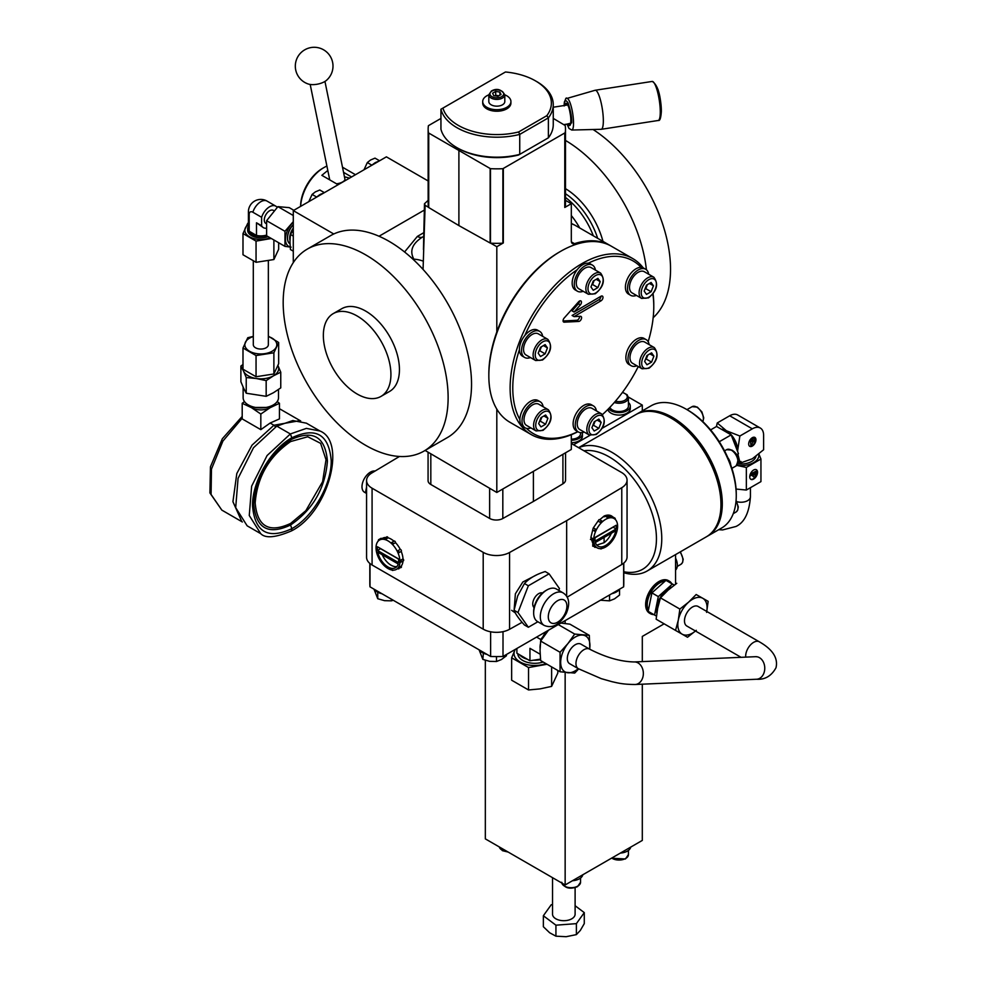 <?xml version="1.0" encoding="UTF-8"?>
<svg xmlns="http://www.w3.org/2000/svg" width="986" height="986" viewBox="0 0 986 986"><rect width="100%" height="100%" fill="white"/><g stroke="black" fill="none" stroke-linecap="round" stroke-linejoin="round"><path stroke-width="1.48" d="M308.556 84.093A11.29 4.61 -11.6 0 0 324.591 81.653A11.29 4.61 -11.6 0 0 326.317 80.47A18.808 18.808 0 0 0 304.723 49.842A18.808 18.808 0 0 0 308.556 84.093M324.949 81.444L344.915 179.033A7.531 3.069 168.4 0 1 343.954 181.017A7.531 3.069 168.4 0 1 336.534 183.803M344.447 176.765L349.537 178.133M623.645 563.203L623.645 586.83A126.984 73.309 0 0 0 623.793 583.256L623.793 563.068M623.645 586.83L503.008 656.479A126.984 73.309 0 0 1 490.621 656.479L369.984 586.83A126.984 73.309 0 0 1 369.824 583.256L369.824 563.437M381.927 593.732A15.049 8.689 180 0 1 377.096 591.859A15.049 8.689 180 0 1 373.842 589.061M619.787 589.061A15.049 8.689 180 0 1 611.69 593.732M619.528 589.394L619.528 595.076L614.537 598.847L609.545 600.844L600.462 600.215M609.545 594.977L609.545 600.844M487.022 654.408A15.049 8.689 180 0 1 478.937 649.737M479.184 650.057L482.844 659.4L483.386 653.163M506.459 654.482L506.459 655.752L501.467 659.523L496.476 661.507L489.66 661.347L482.844 659.4M496.476 656.565L496.476 661.507M377.638 592.155L378.304 592.487M377.749 592.401L377.749 598.724L374.088 589.394M391.38 599.192L391.38 600.844L384.565 600.671L377.749 598.724M393.278 600.277L391.38 600.844M515.296 612.885L511.648 610.322M543.15 662.013A16.935 9.774 180 0 1 522.753 660.447A16.935 9.774 180 0 1 517.798 653.743M540.55 659.634A16.935 9.774 180 0 1 533.488 660.213L529.95 660.756L527.35 659.264A16.935 9.774 180 0 1 522.753 657.366A16.935 9.774 180 0 1 519.486 654.716L516.886 653.213L516.886 648.468M545.899 663.59A20.694 11.943 180 0 1 540.082 665.069A20.694 11.943 180 0 1 520.09 661.976A20.694 11.943 180 0 1 514.741 650.44A20.694 11.943 180 0 1 515.333 649.367M557.805 670.468L557.805 673.068L551.618 686.392L551.618 666.893M551.618 686.392L540.082 688.881L528.545 689.966L511.648 680.217L511.648 657.798L528.545 667.559L528.545 689.966M515.21 649.441L511.648 657.798M528.545 667.559L547.057 664.256M527.35 659.264L519.486 654.716M540.501 659.129L533.488 660.213M540.71 640.962L540.71 639.47L536.594 637.092M529.95 660.756L529.95 648.332L540.143 654.211M560.886 623.066L569.92 624.163L589.32 635.366L574.69 634.06L558.273 624.569M589.616 649.145A20.694 11.943 120 0 0 589.936 645.473A20.694 11.943 120 0 0 582.615 635.058A20.694 11.943 120 0 0 567.985 643.501A20.694 11.943 120 0 0 560.664 662.358A20.694 11.943 120 0 0 567.985 672.772A20.694 11.943 120 0 0 578.326 668.693M574.69 634.06L567.985 643.501L560.06 652.264L560.06 671.774L574.69 673.081L578.683 668.902M589.591 649.133L580.939 644.141A11.29 6.52 120 0 0 575.294 644.696A11.29 6.52 120 0 0 567.924 654.642A11.29 6.52 120 0 0 569.649 663.689L578.301 668.681A11.29 6.52 -60 0 1 576.699 659.227A11.29 6.52 -60 0 1 583.946 649.688A11.29 6.52 -60 0 1 589.591 649.133C605.675 657.391 620.539 661.655 634.208 661.951L755.621 656.688A11.29 8.652 -92.5 0 1 759.454 657.662A11.29 8.652 -92.5 0 1 764.088 672.575A11.29 8.652 -92.5 0 1 756.595 679.243C764.963 679.81 771.434 675.977 776.007 667.732C778.262 658.081 772.691 649.429 759.294 641.787A11.29 6.52 120 0 0 753.649 642.342A11.29 6.52 120 0 0 746.402 651.869A11.29 6.52 120 0 0 745.712 657.12M759.294 641.787L698.1 606.452A11.29 6.52 120 0 0 692.455 607.019A11.29 6.52 120 0 0 685.085 616.965A11.29 6.52 120 0 0 686.811 626.011L741.053 657.317M706.765 611.456A20.694 11.943 120 0 0 702.772 598.292A20.694 11.943 120 0 0 688.622 602.138A20.694 11.943 120 0 0 678.306 620.083A20.694 11.943 120 0 0 682.139 634.171A20.694 11.943 120 0 0 695.487 631.015M706.605 612.38L708.158 601.349L696.165 594.521L688.622 602.138L679.859 609.052L678.306 620.083L675.546 630.411L687.525 637.239L696.289 630.325M696.165 594.521L708.158 601.349M679.859 609.052L660.46 597.849L657.687 608.177L656.134 619.208L675.546 630.411M660.46 597.849L668.003 590.232L676.766 583.318M589.825 649.269L589.32 635.366M560.06 652.264L540.648 641.06L540.045 650.464L540.648 660.571L560.06 671.774M540.648 641.06L548.499 630.214M546.54 631.348A16.935 9.774 120 0 0 542.953 636.673A16.935 9.774 120 0 0 541.696 639.446M540.303 644.388A16.935 9.774 120 0 0 540.082 648.357M540.71 639.47L542.953 636.673M503.008 631.669L503.008 656.479M490.621 631.792L490.621 656.479M369.984 563.561L369.984 586.83M509.565 629.29A18.808 10.858 180 0 1 483.202 629.154L483.202 552.357A18.808 10.858 0 0 0 509.565 552.493L509.565 629.29L522.087 622.314M399.466 456.469L371.845 472.972A18.808 10.858 0 0 0 366.57 480.527A18.808 10.858 0 0 0 372.079 488.206L372.079 565.003L483.202 629.154M372.079 565.003A18.808 10.858 180 0 1 366.57 557.324L366.57 480.527M627.059 480.157L627.059 556.967A18.808 10.858 180 0 1 621.772 564.51L621.772 487.7A18.808 10.858 0 0 0 627.059 480.157A18.808 10.858 0 0 0 621.55 472.479L571.313 443.478M567.098 597.196L621.772 564.51M623.793 571.732A66.789 38.553 -120 0 0 655.863 529.852A66.789 38.553 -120 0 0 609.225 456.912A66.789 38.553 -120 0 0 583.971 450.787M578.696 447.743A70.548 40.734 60 0 1 611.875 452.303A70.548 40.734 60 0 1 657.97 514.47A70.548 40.734 60 0 1 647.149 571.005A70.548 40.734 60 0 1 623.793 572.73M647.149 571.005L706.346 536.828A70.548 40.734 -120 0 0 720.963 504.536A70.548 40.734 -120 0 0 671.084 418.126A70.548 40.734 -120 0 0 671.072 418.126A70.548 40.734 -120 0 0 635.797 414.638L578.585 447.681M671.737 418.52L671.084 418.126L671.737 418.52A69.612 40.192 60 0 1 720.963 503.772A69.612 40.192 60 0 1 720.963 504.154M636.475 414.268A70.548 40.734 60 0 1 637.129 413.873A70.548 40.734 60 0 1 691.494 432.768A70.548 40.734 60 0 1 722.294 503.772A70.548 40.734 60 0 1 707.677 536.064A70.548 40.734 60 0 1 707.011 536.433M707.677 536.064L721.653 528.003A70.548 40.734 -120 0 0 736.259 495.699A70.548 40.734 -120 0 0 686.379 409.301A70.548 40.734 -120 0 0 651.105 405.801L637.129 413.873M686.379 409.301L687.71 410.065A68.663 39.65 60 0 1 736.259 494.171L736.259 495.699M727.828 457.726A9.404 5.435 60 0 1 730.749 465.035M737.035 456.025L738.452 453.683L731.156 434.875L719.262 441.74M731.156 434.875L716.563 426.457L710.598 429.896M738.452 453.683L736.419 454.854M725.721 431.165A15.049 8.689 60 0 1 726.374 431.523A15.049 8.689 60 0 1 728.272 432.817M722.455 429.292A15.986 9.231 60 0 1 726.374 430.746A15.986 9.231 60 0 1 737.688 450.331A15.986 9.231 60 0 1 737.676 450.922M732.13 436.786A15.049 8.689 60 0 1 736.961 448.593M760.317 428.035L737.701 414.983A15.986 9.231 120 0 0 729.702 415.772L717.253 422.957L726.374 430.746L739.87 436.022L752.318 428.836A15.986 9.231 -60 0 1 760.317 428.035A15.986 9.231 -60 0 1 763.62 435.356L763.62 449.739L752.318 458.786L741.004 462.791L741.004 461.473L739.87 462.126L737.972 454.509M737.688 450.331L739.87 436.022M755.942 439.793A5.14 2.97 120 0 0 754.882 437.439A5.14 2.97 120 0 0 750.925 438.819A5.14 2.97 120 0 0 748.682 443.983A5.14 2.97 120 0 0 749.742 446.338A5.14 2.97 120 0 0 753.711 444.957A5.14 2.97 120 0 0 755.942 439.793M749.557 446.202A5.14 2.97 120 0 0 753.44 444.587A5.14 2.97 120 0 0 755.547 439.559A5.14 2.97 120 0 0 754.672 437.34M741.004 462.791L738.243 462.175M738.28 461.658L739.87 462.126M755.954 456.382A15.049 8.689 180 0 1 737.824 463.814M736.813 465.355A17.871 10.316 0 0 0 753.649 462.619A17.871 10.316 0 0 0 758.764 454.139M736.382 465.293L746.353 467.438L760.945 459.02L758.887 454.028M736.061 489.056L746.353 490.042L760.945 481.612L760.945 459.02M746.353 490.042L746.353 467.438M753.649 479.048A5.534 3.192 120 0 0 757.26 474.167A5.534 3.192 120 0 0 756.41 469.743A5.534 3.192 120 0 0 753.649 470.014A5.534 3.192 120 0 0 750.038 474.882A5.534 3.192 120 0 0 750.876 479.319A5.534 3.192 120 0 0 753.649 479.048M750.691 479.196A5.534 3.192 120 0 0 753.242 478.814A5.534 3.192 120 0 0 756.804 474.118A5.534 3.192 120 0 0 756.2 469.632M753.39 476.657A2.366 1.368 -60 0 1 753.181 476.571A2.366 1.368 -60 0 1 752.688 475.486L752.688 474.648M750.851 475.708L750.457 474.192L753.809 472.257L754.204 475.067L755.325 474.426L755.325 471.838L756.435 471.197L756.435 473.773A2.366 1.368 -60 0 1 754.758 476.682A2.366 1.368 -60 0 1 753.575 476.793A2.366 1.368 -60 0 1 753.082 475.708L753.082 474.426L750.851 475.708L750.851 474.426L754.204 472.491M754.204 474.611L754.919 471.604L756.435 471.197M716.428 426.531L717.253 422.957M750.531 441.851L750.938 445.684L750.531 441.851L752.614 439.916M753.896 438.302A2.206 1.269 120 0 0 753.711 438.154A2.206 1.269 120 0 0 752.614 438.265L750.531 439.46L750.938 440.89L750.938 439.694L753.008 438.487A2.206 1.269 -60 0 1 754.105 438.388A2.206 1.269 -60 0 1 754.561 439.386A2.206 1.269 -60 0 1 753.008 442.085L750.938 445.684M750.938 442.085L752.614 440.656M753.008 440.89L753.008 439.694L750.938 440.89M502.823 489.007L502.823 518.5L533.401 501.467L562.92 483.806L562.92 454.312M502.823 518.5A9.404 5.435 180 0 1 489.635 518.439L489.635 488.329M430.82 454.373L430.82 484.483L489.635 518.439M430.82 484.483A9.404 5.435 180 0 1 428.072 480.638L428.072 452.784M565.557 452.784L565.557 480.034A9.404 5.435 180 0 1 562.92 483.806M483.202 552.357L372.079 488.206M621.772 487.7L566.654 520.657L509.565 552.493M571.313 434.727L571.313 449.468L496.808 492.47L425.089 450.442M496.808 409.128L496.808 492.47M577.907 431.708A101.583 58.655 -60 0 1 531.158 434.53L509.873 422.242A101.583 58.655 -60 0 1 488.834 375.74A101.583 58.655 -60 0 1 560.11 251.64A101.583 58.655 -60 0 1 560.664 251.319A101.583 58.655 -60 0 1 611.456 246.278L632.741 258.566A101.583 58.655 -60 0 1 643.18 267.822M488.834 375.74L488.834 374.199A99.709 57.57 -60 0 1 496.808 331.962A99.709 57.57 -60 0 1 558.791 252.404A99.709 57.57 -60 0 1 559.333 252.083L560.664 251.319M531.158 434.53A101.583 58.655 -60 0 1 515.481 353.481A101.583 58.655 -60 0 1 581.395 263.928A101.583 58.655 -60 0 1 632.741 258.566M577.808 431.646A99.709 57.57 -60 0 1 526.536 428.392M530.924 427.924A15.049 8.689 -60 0 1 525.131 427.838L522.999 426.618A15.049 8.689 -60 0 1 519.881 419.543A99.709 57.57 -60 0 1 519.412 349.71A15.049 8.689 -60 0 1 524.86 335.462A99.709 57.57 -60 0 1 577.217 269.708A15.049 8.689 -60 0 1 582.812 264.642A15.049 8.689 -60 0 1 588.26 263.237A15.049 8.689 -60 0 1 590.331 263.903L592.463 265.135A15.049 8.689 -60 0 1 595.433 270.102M571.399 241.903L574.456 243.678A101.583 58.655 -60 0 1 610.124 245.514A101.583 58.655 -60 0 1 610.79 245.908M574.456 243.678A5.645 3.254 -60 0 1 572.472 243.567A5.645 3.254 -60 0 1 571.313 240.991L571.313 203.695L564.781 207.467A9.404 5.435 0 0 0 565.212 207.196L565.212 132.703A9.404 5.435 0 0 1 564.781 132.962L503.328 168.446A9.404 5.435 0 0 1 502.885 168.692A68.663 39.65 180 0 1 490.461 168.668A9.404 5.435 0 0 1 490.153 168.507L428.725 133.048A9.404 5.435 0 0 1 428.442 132.863A68.663 39.65 180 0 1 428.146 129.203A68.663 39.65 180 0 1 428.417 125.69A9.404 5.435 0 0 1 428.836 125.432L440.939 118.443M502.885 168.692L502.885 243.185A68.663 39.65 180 0 1 490.708 243.185L496.808 246.71L503.328 242.938L503.328 168.446M496.808 246.71L496.808 331.962M565.483 200.331L571.313 203.695M553.257 118.382L564.904 125.345A9.404 5.435 0 0 1 565.188 125.53A68.663 39.65 180 0 1 565.483 129.203L565.483 203.695A68.663 39.65 180 0 1 565.212 207.196M423.068 269.437L425.139 205.322L424.485 203.757L428.146 200.331M425.139 205.322L428.417 207.22A68.663 39.65 180 0 1 428.146 203.695L428.146 129.203M571.313 223.403L574.937 225.202L571.313 223.588M565.483 197.434A54.563 31.503 60 0 1 593.313 235.802M423.746 236.344L422.476 237.071C412.234 243.628 409.363 250.999 413.873 259.17L414.034 260.218M379.018 236.246L424.337 210.08M404.58 251.985L417.361 236.406L423.832 232.659M423.216 261.13A58.322 33.672 60 0 0 413.873 259.17A11.29 8.911 -28.5 0 1 413.393 259.614M565.483 140.431A116.644 67.344 60 0 1 646.409 269.757M593.091 129.511A116.644 67.344 60 0 1 670.542 269.289A116.644 67.344 60 0 1 653.163 317.726M307.336 249.076L330.741 235.555A116.644 67.344 60 0 1 420.628 266.799A116.644 67.344 60 0 1 471.542 384.183A116.644 67.344 60 0 1 447.385 437.574L423.968 451.095A116.644 67.344 60 0 1 334.081 419.851A116.644 67.344 60 0 1 283.179 302.468A116.644 67.344 60 0 1 307.336 249.076A116.644 67.344 60 0 1 397.21 280.32A116.644 67.344 60 0 1 448.125 397.703A116.644 67.344 60 0 1 423.968 451.095M333.243 313.61L341.76 308.704A47.784 27.583 60 0 1 365.646 311.071A47.784 27.583 60 0 1 396.865 353.173A47.784 27.583 60 0 1 389.544 391.467L381.027 396.384A47.784 27.583 60 0 1 357.142 394.018A47.784 27.583 60 0 1 325.922 351.903A47.784 27.583 60 0 1 333.243 313.61A47.784 27.583 60 0 1 357.142 315.988A47.784 27.583 60 0 1 388.348 358.091A47.784 27.583 60 0 1 381.027 396.384M583.207 291.289A15.049 8.689 -60 0 1 577.414 291.203A15.049 8.689 -60 0 1 575.109 279.137A15.049 8.689 -60 0 1 584.932 265.875A15.049 8.689 -60 0 1 592.463 265.135M577.414 291.203L575.282 289.97A15.049 8.689 -60 0 1 577.217 269.708M600.622 273.097L591.045 267.576A12.226 7.062 120 0 0 584.932 268.18A12.226 7.062 120 0 0 576.946 278.952A12.226 7.062 120 0 0 578.819 288.75L588.395 294.284A12.226 7.062 -60 0 1 586.522 284.486A12.226 7.062 -60 0 1 594.509 273.714A12.226 7.062 -60 0 1 600.622 273.097C605.515 279.925 603.728 286.815 595.261 293.754L588.395 294.284M590.959 286.975L593.264 281.022L597.886 278.348L600.203 281.639L597.886 287.592L593.264 290.266L590.959 286.975M591.92 284.473A5.657 3.266 120 0 0 593.72 281.54A5.657 3.266 120 0 0 594.04 280.579M591.711 285.016L592.574 284.523L597.886 287.592M594.114 280.529L592.574 284.523M596.197 279.321L600.203 281.639M584.156 432.053A15.049 8.689 -60 0 1 578.351 431.967A15.049 8.689 -60 0 1 576.046 419.9A15.049 8.689 -60 0 1 585.881 406.639A15.049 8.689 -60 0 1 593.412 405.899A15.049 8.689 -60 0 1 596.382 410.879M578.351 431.967L576.231 430.734A15.049 8.689 -60 0 1 573.926 418.68A15.049 8.689 -60 0 1 583.749 405.419A15.049 8.689 -60 0 1 591.28 404.667L593.412 405.899M601.571 413.873L591.994 408.34A12.226 7.062 120 0 0 585.881 408.943A12.226 7.062 120 0 0 577.895 419.716A12.226 7.062 120 0 0 579.768 429.526L589.345 435.048A12.226 7.062 -60 0 1 587.471 425.249A12.226 7.062 -60 0 1 595.458 414.477A12.226 7.062 -60 0 1 601.571 413.873C606.464 420.689 604.677 427.579 596.21 434.518L589.345 435.048M591.896 427.739L594.213 421.786L598.835 419.112L601.152 422.402L598.835 428.368L594.213 431.03L591.896 427.739M592.869 425.237A5.657 3.266 120 0 0 594.669 422.316A5.657 3.266 120 0 0 594.989 421.342M592.66 425.779L593.51 425.286L598.835 428.368M595.063 421.293L593.51 425.286M597.146 420.098L601.152 422.402M530.456 357.548A15.049 8.689 -60 0 1 524.651 357.462A15.049 8.689 -60 0 1 522.346 345.396A15.049 8.689 -60 0 1 532.181 332.134A15.049 8.689 -60 0 1 539.699 331.395A15.049 8.689 -60 0 1 542.682 336.362M524.86 335.462A15.049 8.689 -60 0 1 530.049 330.902A15.049 8.689 -60 0 1 537.58 330.162L539.699 331.395M524.651 357.462L522.531 356.229A15.049 8.689 -60 0 1 519.412 349.71M547.871 339.369L538.294 333.835A12.226 7.062 120 0 0 532.181 334.439A12.226 7.062 120 0 0 524.195 345.211A12.226 7.062 120 0 0 526.068 355.009L535.644 360.543A12.226 7.062 -60 0 1 533.771 350.745A12.226 7.062 -60 0 1 541.758 339.973A12.226 7.062 -60 0 1 547.871 339.369C552.764 346.185 550.977 353.074 542.51 360.013L535.644 360.543M538.196 353.235L540.513 347.282L545.135 344.607L547.44 347.898L545.135 353.851L540.513 356.525L538.196 353.235M539.169 350.733A5.657 3.266 120 0 0 540.969 347.799A5.657 3.266 120 0 0 541.277 346.838M538.96 351.275L539.81 350.782L545.135 353.851M541.363 346.789L539.81 350.782M543.446 345.581L547.44 347.898M525.131 427.838A15.049 8.689 -60 0 1 522.827 415.784A15.049 8.689 -60 0 1 532.65 402.522A15.049 8.689 -60 0 1 540.18 401.77A15.049 8.689 -60 0 1 543.15 406.75M519.881 419.543A15.049 8.689 -60 0 1 530.53 401.29A15.049 8.689 -60 0 1 538.048 400.538L540.18 401.77M548.339 409.745L538.763 404.211A12.226 7.062 120 0 0 532.65 404.827A12.226 7.062 120 0 0 524.663 415.599A12.226 7.062 120 0 0 526.536 425.397L536.113 430.931A12.226 7.062 -60 0 1 534.239 421.133A12.226 7.062 -60 0 1 542.226 410.349A12.226 7.062 -60 0 1 548.339 409.745C553.232 416.573 551.445 423.45 542.978 430.389L536.113 430.931M538.676 423.623L540.981 417.657L545.603 414.995L547.92 418.286L545.603 424.239L540.981 426.913L538.676 423.623M539.638 421.121A5.657 3.266 120 0 0 541.437 418.187A5.657 3.266 120 0 0 541.758 417.214M539.428 421.663L540.291 421.17L545.603 424.239M541.832 417.164L540.291 421.17M543.915 415.969L547.92 418.286M653.052 293.705A101.583 58.655 -60 0 1 653.78 305.081L653.78 306.609A99.709 57.57 -60 0 1 648.172 341.698M588.26 263.237A99.709 57.57 -60 0 1 641.073 267.329A15.049 8.689 -60 0 1 643.562 268.019L645.694 269.252A15.049 8.689 -60 0 1 648.665 274.231M652.855 293.964A99.709 57.57 -60 0 1 653.78 306.609M638.25 366.57A99.709 57.57 -60 0 1 602.495 414.551M636.907 365.794A15.049 8.689 -60 0 1 631.114 365.707A15.049 8.689 -60 0 1 628.809 353.641A15.049 8.689 -60 0 1 638.632 340.38A15.049 8.689 -60 0 1 646.163 339.64A15.049 8.689 -60 0 1 649.133 344.619M631.114 365.707L628.982 364.475A15.049 8.689 -60 0 1 626.677 352.421A15.049 8.689 -60 0 1 636.512 339.159A15.049 8.689 -60 0 1 644.031 338.408L646.163 339.64M654.334 347.614L644.745 342.08A12.226 7.062 120 0 0 638.632 342.684A12.226 7.062 120 0 0 630.646 353.456A12.226 7.062 120 0 0 632.519 363.255L642.096 368.789A12.226 7.062 -60 0 1 640.222 358.99A12.226 7.062 -60 0 1 648.221 348.218A12.226 7.062 -60 0 1 654.334 347.614C659.215 354.43 657.428 361.32 648.973 368.259L642.096 368.789M644.659 361.48L646.964 355.527L651.586 352.852L653.903 356.143L651.586 362.108L646.964 364.771L644.659 361.48M645.62 358.978A5.657 3.266 120 0 0 647.42 356.057A5.657 3.266 120 0 0 647.74 355.083M645.411 359.52L646.274 359.027L651.586 362.108M647.827 355.034L646.274 359.027M649.897 353.838L653.903 356.143M636.438 295.406A15.049 8.689 -60 0 1 630.633 295.319A15.049 8.689 -60 0 1 628.328 283.265A15.049 8.689 -60 0 1 638.164 270.004A15.049 8.689 -60 0 1 645.694 269.252M630.633 295.319L628.513 294.087A15.049 8.689 -60 0 1 626.209 282.033A15.049 8.689 -60 0 1 636.032 268.771A15.049 8.689 -60 0 1 641.073 267.329M653.854 277.226L644.277 271.692A12.226 7.062 120 0 0 638.164 272.309A12.226 7.062 120 0 0 630.177 283.081A12.226 7.062 120 0 0 632.051 292.879L641.627 298.413A12.226 7.062 -60 0 1 639.754 288.602A12.226 7.062 -60 0 1 647.74 277.83A12.226 7.062 -60 0 1 653.854 277.226C658.747 284.054 656.959 290.932 648.492 297.871L641.627 298.413M644.178 291.104L646.496 285.139L651.117 282.477L653.435 285.767L651.117 291.72L646.496 294.395L644.178 291.104M645.152 288.602A5.657 3.266 120 0 0 646.952 285.669A5.657 3.266 120 0 0 647.272 284.695M644.943 289.144L645.793 288.651L651.117 291.72M647.346 284.646L645.793 288.651M649.429 283.45L653.435 285.767M600.992 300.829A2.822 1.627 120 0 0 602.828 298.351A2.822 1.627 120 0 0 602.397 296.096A2.822 1.627 120 0 0 600.967 296.244L574.049 312.02L580.335 304.933A2.822 1.627 120 0 0 580.89 300.915A2.822 1.627 120 0 0 579.46 301.063A2.822 1.627 120 0 0 578.622 301.765L564.202 318.01A2.822 1.627 120 0 0 563.659 322.04A2.822 1.627 120 0 0 564.238 322.163L578.757 321.448A2.822 1.627 120 0 0 581.222 319.242A2.822 1.627 120 0 0 581 316.432A2.822 1.627 120 0 0 580.409 316.296L574.086 316.617L600.992 300.829L598.995 299.682A2.822 1.627 120 0 0 600.979 296.231M574.049 312.02L572.053 310.873L578.338 303.787A2.822 1.627 120 0 0 579.485 301.05M563.08 320.98L576.761 320.29A2.822 1.627 120 0 0 578.757 318.922A2.822 1.627 120 0 0 579.571 316.346M574.086 316.617L572.09 315.458L598.995 299.682M565.483 129.203A68.663 39.65 180 0 1 565.212 132.703M536.717 81.579L535.386 80.815A54.563 31.503 0 0 0 505.448 71.99L442.948 108.078A54.563 31.503 0 0 0 518.648 131.951L546.811 115.695A54.563 31.503 0 0 0 535.386 80.815L536.717 81.579A56.436 32.587 180 0 1 553.257 104.627A56.436 32.587 180 0 1 548.389 117.852L548.389 137.818L518.648 154.987A54.563 31.503 180 0 1 458.231 148.393L456.9 147.629A56.436 32.587 0 0 0 519.733 154.371L519.733 134.392A56.436 32.587 180 0 1 456.9 127.662A56.436 32.587 180 0 1 440.939 109.224L440.939 129.203A56.436 32.587 0 0 0 456.9 147.629L458.231 148.393M442.948 108.078L440.939 109.224M518.648 131.951L519.733 134.392L548.389 117.852L546.811 115.695M488.822 94.841A14.112 8.147 0 0 0 482.783 100.683A14.112 8.147 0 0 0 482.709 101.546L482.709 103.086A14.112 8.147 0 0 0 496.069 111.221A14.112 8.147 0 0 0 510.847 103.949A14.112 8.147 0 0 0 510.921 103.086L510.921 101.546A14.112 8.147 0 0 0 504.807 94.841M482.709 101.546A14.112 8.147 0 0 0 496.069 109.68A14.112 8.147 0 0 0 510.847 102.408A14.112 8.147 0 0 0 510.921 101.546M488.822 94.792L488.822 101.546A7.999 4.622 0 0 0 493.752 105.81A7.999 4.622 0 0 0 502.466 104.812A7.999 4.622 0 0 0 504.807 101.546L504.807 94.792A7.999 4.622 180 0 1 502.466 98.058A7.999 4.622 180 0 1 493.752 99.056A7.999 4.622 180 0 1 488.822 94.792L491.398 91.008C496.808 88.001 501.282 89.258 504.807 94.792M499.902 92.08L501.036 94.52L497.942 96.308L493.727 95.654L492.593 93.214L495.687 91.439L499.902 92.08L499.902 95.174M498.867 95.765L495.687 95.272L495.687 91.439M498.756 95.839A3.784 2.182 0 0 0 497.794 95.605A3.784 2.182 0 0 0 494.886 95.827M495.687 95.272L494.75 95.815M548.389 137.818A56.436 32.587 0 0 0 553.257 124.593L553.257 104.627M566.556 103.357L566.408 103.308A11.29 2.391 81.2 0 1 566.482 103.333A11.29 2.391 81.2 0 1 567.468 104.343L568.614 106.932A11.29 2.391 81.2 0 1 569.637 110.629L570.426 114.968A11.29 2.391 81.2 0 1 570.82 119.17L570.783 122.695A11.29 2.391 81.2 0 1 570.315 124.939L569.477 125.604A11.29 2.391 81.2 0 1 568.417 124.581L570.031 123.657M568.417 124.581L568.059 123.965M566.851 103.555L565.533 103.764L566.408 103.308M565.2 105.366A11.29 2.391 81.2 0 1 565.57 103.974L567.689 104.676M566.864 98.452A15.986 3.377 81.2 0 1 566.95 98.427A15.986 3.377 81.2 0 1 571.325 106.858A15.986 3.377 81.2 0 1 573.532 123.583A15.986 3.377 81.2 0 1 571.843 130.041A15.986 3.377 81.2 0 1 571.744 130.041M566.901 98.44L595.1 90.281A19.757 4.178 81.2 0 1 595.211 90.256A19.757 4.178 81.2 0 1 600.622 100.658A19.757 4.178 81.2 0 1 603.333 121.327A19.757 4.178 81.2 0 1 601.25 129.302A19.757 4.178 81.2 0 1 601.127 129.302L571.794 130.041L569.021 128.451L567.024 124.125M601.25 129.302L658.18 120.489A19.757 4.178 -98.8 0 0 658.377 120.44A19.757 4.178 -98.8 0 0 660.275 112.515A19.757 4.178 -98.8 0 0 657.662 92.253A19.757 4.178 -98.8 0 0 652.338 81.431A19.757 4.178 -98.8 0 0 652.14 81.444L595.211 90.256M661.335 111.418A18.253 3.858 -98.8 0 0 661.347 111.024A18.253 3.858 -98.8 0 0 658.007 89.504L661.347 111.024M570.327 124.988L569.477 125.604M428.442 132.863L428.442 207.368A9.404 5.435 0 0 0 428.725 207.541L458.897 225.584L458.897 151.092M458.897 225.584L490.153 243.012A9.404 5.435 0 0 0 490.461 243.172L490.461 168.668M533.401 471.357L533.401 501.467M566.654 596.394L566.654 520.657M537.062 574.653L522.839 581.999L515.37 593.806L514.137 609.903M528.348 627.256L524.453 625.013C518.895 618.888 515.444 613.97 514.088 610.26L517.662 595.975L524.453 583.539C529.235 578.338 536.15 574.345 545.184 571.56L549.079 573.815L528.348 585.783L517.983 612.503L528.348 627.256L537.863 621.772M524.453 583.539L528.348 585.783M514.088 610.26L517.983 612.503M558.754 590.38L559.456 588.568L549.079 573.815M542.497 592.993A8.467 4.893 120 0 0 540.858 592.845A8.467 4.893 120 0 0 533.537 600.067A8.467 4.893 120 0 0 533.13 606.23A8.467 4.893 120 0 0 534.079 607.586M532.896 605.515A7.531 4.351 120 0 0 533.796 606.39L534.289 606.673M541.807 593.634L541.326 593.35A7.531 4.351 120 0 0 540.118 593.005M533.66 612.984L533.66 611.443A16.935 9.774 -60 0 1 535.891 602.113A16.935 9.774 -60 0 1 545.628 590.7L546.959 589.936A18.808 10.858 120 0 0 536.137 602.619A18.808 10.858 120 0 0 533.66 612.984A18.808 10.858 120 0 0 537.555 621.587L544.21 625.432A18.808 10.858 -60 0 1 542.793 606.452A18.808 10.858 -60 0 1 563.018 592.845L556.375 589.012A18.808 10.858 120 0 0 546.959 589.936M366.57 493.394L365.67 491.546L366.57 492.063M365.67 491.546L366.57 487.084M375.074 471.049A11.943 6.902 120 0 0 366.213 475.868A11.943 6.902 120 0 0 364.463 492.224L366.57 493.444M403.003 560.726A1.134 0.653 -120 0 0 403.003 558.902A16.935 9.774 60 0 0 401.191 551.396A1.134 0.653 -120 0 0 400.254 549.387L397.863 550.767A1.134 0.653 60 0 1 398.8 552.776L397.678 552.16L397.863 550.767M398.8 552.776L398.763 552.801A1.134 0.653 60 0 1 398.788 552.789L401.203 551.396L398.812 552.764M400.599 560.282A1.134 0.653 60 0 1 400.599 562.119L399.971 561.601L400.599 560.282L403.003 558.902M400.599 562.119L399.971 561.601A16.935 9.774 60 0 1 397.678 568.404L401.191 566.137A16.935 9.774 60 0 0 402.991 561.009M397.863 568.466L397.678 568.404A16.935 9.774 60 0 1 396.458 569.353A16.935 9.774 60 0 1 391.688 569.97A16.935 9.774 60 0 1 384.293 565.705A16.935 9.774 60 0 1 378.304 557.226A16.935 9.774 60 0 1 376.023 547.772A16.935 9.774 60 0 1 378.304 540.969A16.935 9.774 60 0 1 379.524 540.02A16.935 9.774 60 0 1 384.293 539.404A16.935 9.774 60 0 1 387.991 540.858A16.935 9.774 60 0 1 391.688 543.68A16.935 9.774 60 0 1 397.678 552.16A16.935 9.774 60 0 1 399.971 561.601M400.636 567.406A1.134 0.653 -120 0 0 401.191 566.137M398.221 563.98A15.049 8.689 60 0 1 395.522 567.726A15.049 8.689 60 0 1 377.761 552.16L398.221 563.98M377.478 550.459L398.517 562.612A15.049 8.689 60 0 0 398.517 558.914L377.478 546.774A15.049 8.689 60 0 0 377.478 550.459L380.534 548.684L398.529 559.074M385.723 539.206L384.22 538.898A1.134 0.653 60 0 1 385.723 539.206L388.114 537.826A16.935 9.774 60 0 1 391.06 539.095A16.935 9.774 60 0 1 393.944 541.166L391.972 542.386M396.89 566.568A15.049 8.689 60 0 1 382.26 554.761M388.114 537.826A1.134 0.653 -120 0 0 386.832 536.828L383.936 539.206M381.816 538.701A1.134 0.653 -120 0 0 380.83 538.442M379.524 540.02L382.593 538.257A16.935 9.774 60 0 1 385.736 537.469M391.688 543.68L391.602 542.596A1.134 0.653 60 0 1 393.106 544.038L391.688 543.68M391.652 543.631L391.602 542.596M393.993 541.215A1.134 0.653 -120 0 1 395.497 542.645L393.106 544.038M395.497 542.645A16.935 9.774 60 0 1 400.254 549.387M598.995 519.659L599.71 519.758L598.995 519.659L593.19 528.102L590.86 537.53L593.56 545.677M601.657 520.879L599.71 519.758L604.098 516.048L611.443 515.9M594.829 531.269L592.635 530L594.817 531.269A1.134 0.653 -60 0 1 595.766 529.26L595.951 530.653L594.841 531.281A1.134 0.653 -60 0 1 594.829 531.269L594.854 531.294M609.286 544.235L609.336 544.198A16.935 9.774 -60 0 1 605.638 547.008A16.935 9.774 -60 0 1 601.928 548.462A16.935 9.774 -60 0 1 597.171 547.846A16.935 9.774 -60 0 1 595.951 546.897A16.935 9.774 -60 0 1 593.658 540.094A16.935 9.774 -60 0 1 595.951 530.653A16.935 9.774 -60 0 1 601.928 522.173L600.523 522.531L598.231 521.2M593.56 527.991L595.766 529.26M600.523 522.531A1.134 0.653 -60 0 1 602.027 521.101L601.928 522.173A16.935 9.774 -60 0 1 609.336 517.896A16.935 9.774 -60 0 1 614.093 518.525A16.935 9.774 -60 0 1 615.313 519.462A16.935 9.774 -60 0 1 617.606 526.265A16.935 9.774 -60 0 1 615.313 535.718A16.935 9.774 -60 0 1 609.336 544.198M602.027 521.101L601.978 522.136M616.151 528.952A15.049 8.689 -60 0 0 616.151 525.267L595.113 537.419A15.049 8.689 -60 0 0 595.113 541.104L616.151 528.952L613.095 527.177L595.076 537.777M615.868 530.653A15.049 8.689 -60 0 1 605.638 545.468A15.049 8.689 -60 0 1 598.108 546.219A15.049 8.689 -60 0 1 595.396 542.473L615.868 530.653M596.789 545.122L604.098 542.694L604.098 537.456M607.894 515.961A16.935 9.774 -60 0 1 611.037 516.75L614.093 518.525M607.906 517.699A1.134 0.653 -60 0 1 609.41 517.391L607.906 517.699L605.503 516.319A1.134 0.653 120 0 1 606.476 515.284A17.871 10.316 -60 0 1 611.505 515.937A17.871 10.316 -60 0 1 612.75 516.898M609.693 517.712L606.797 515.321A1.134 0.653 120 0 0 606.476 515.284A17.871 10.316 -60 0 0 604.098 516.048M612.787 516.935A1.134 0.653 120 0 0 611.813 517.206M592.648 544.753L595.766 546.959M590.86 537.53L593.017 538.787L593.658 540.094L593.017 540.611A1.134 0.653 -60 0 1 593.017 538.787M593.658 540.094L593.017 540.611M604.098 516.824A16.935 9.774 -60 0 1 605.503 516.319M611.369 533.253A15.049 8.689 -60 0 1 604.098 542.694M656.836 613.095A17.871 10.316 -60 0 1 656.959 606.119A17.871 10.316 -60 0 1 665.858 590.614A17.871 10.316 -60 0 1 671.885 586.966M656.454 616.102L654.568 615.03L658.303 596.592L672.378 584.045L674.276 585.129M674.325 585.092L665.981 580.347L651.894 592.894L648.172 611.332L654.568 615.03M648.295 609.977A17.871 10.316 -60 0 1 650.908 592.29A17.871 10.316 -60 0 1 664.909 581.124M668.422 581.74A17.871 10.316 -60 0 1 668.767 581.925A17.871 10.316 -60 0 1 668.804 581.937A17.871 10.316 -60 0 1 668.828 581.95L670.653 582.997M653.792 614.586A18.808 10.858 -60 0 1 650.452 613.711A18.808 10.858 -60 0 1 647.568 598.625A18.808 10.858 -60 0 1 659.868 582.048A18.808 10.858 -60 0 1 669.272 581.124A18.808 10.858 -60 0 1 671.725 583.626M669.272 581.124L668.335 580.581A18.808 10.858 120 0 0 658.931 581.518A18.808 10.858 120 0 0 646.643 598.095A18.808 10.858 120 0 0 649.527 613.169L650.452 613.711M665.981 580.347L672.378 584.045M651.894 592.894L658.303 596.592M675.558 584.18L675.558 554.6M642.305 661.594L642.305 636.426L664.145 623.818M675.558 558.125A11.758 6.791 60 0 1 675.558 570.044M628.353 397.05L642.305 405.098L642.305 410.879M642.305 405.098L602.138 428.294M589.924 435.344L573.569 444.785M571.313 442.714A11.29 6.52 -0 0 0 581.851 438.252A11.29 6.52 -0 0 0 582.418 436.206L582.418 433.741A11.29 6.52 -0 0 0 582.245 432.583M607.844 409.449A11.29 6.52 -0 0 0 618 415.044A11.29 6.52 -0 0 0 629.734 410.607A11.29 6.52 -0 0 0 630.313 408.549L630.313 406.096A11.29 6.52 -0 0 0 628.427 402.498M608.633 408.648A11.29 6.52 -0 0 0 619.491 412.604A11.29 6.52 -0 0 0 629.734 408.142A11.29 6.52 -0 0 0 630.313 406.096M571.313 440.261A11.29 6.52 -0 0 0 581.851 435.8A11.29 6.52 -0 0 0 582.418 433.741M571.313 439.177A9.404 5.435 -0 0 0 577.784 437.587A9.404 5.435 -0 0 0 580.544 433.741L580.544 432.644M609.878 407.366A9.404 5.435 -0 0 0 616.472 411.322A9.404 5.435 -0 0 0 625.679 409.942A9.404 5.435 -0 0 0 628.427 406.096L628.427 397.802A9.404 5.435 180 0 1 625.679 401.647A9.404 5.435 180 0 1 614.315 402.498M565.151 620.601L565.151 623.485M565.151 672.477L565.151 884.96L485.334 838.876L485.334 660.3M642.305 684.185L642.305 840.417L565.151 884.96M582.812 874.767A11.758 6.791 180 0 1 579.448 878.785A11.758 6.791 180 0 1 572.496 880.72M630.707 847.11A11.758 6.791 180 0 1 627.342 851.128A11.758 6.791 180 0 1 620.379 853.075M552.53 877.676L552.53 914.182A11.29 6.52 -0 0 0 561.613 920.579A11.29 6.52 -0 0 0 574.246 916.672A11.29 6.52 -0 0 0 575.109 914.182L575.109 887.647M575.109 905.727L584.279 912.617L576.391 923.635L555.931 925.188L543.36 915.747L551.248 904.729L552.53 904.63M543.36 915.747L543.36 926.729L549.646 932.756L555.931 936.182L566.161 936.7L576.391 934.617L580.335 930.414L584.279 923.611L584.279 912.617M555.931 925.188L555.931 936.182M576.391 923.635L576.391 934.617M293.286 262.621L293.286 210.61L386.401 156.848L428.146 180.956M333.761 233.978L293.286 210.61M326.908 166.079A32.92 19.005 120 0 0 323.876 167.608A32.92 19.005 120 0 0 300.644 206.37M338.124 184.727L321.843 175.323L327.796 170.455M351.558 176.962L343.547 172.34M300.594 206.382A31.047 17.921 -60 0 1 322.545 168.372L323.876 167.608M293.286 251.171L290.426 249.52L289.958 241.718L290.426 234.446L293.286 236.098M293.286 230.206L290.426 234.446M293.286 224.783A13.163 7.605 120 0 0 292.201 226.016A13.163 7.605 120 0 0 289.995 243.875M293.286 224.586A13.163 7.605 120 0 0 292.09 225.954A13.163 7.605 120 0 0 289.995 243.887M293.286 228.111A11.647 6.729 120 0 0 289.983 240.288M290.192 246.993A15.986 9.231 -60 0 1 285.435 239.105A15.986 9.231 -60 0 1 291.092 224.537A15.986 9.231 -60 0 1 293.286 222.146M293.286 221.653L284.966 231.291L266.614 220.704L277.916 206.629L289.231 207.639L293.828 210.301M293.286 215.503L277.916 206.629M284.966 231.291L284.966 246.377L266.614 235.777L266.614 220.704M284.966 246.377L291.092 247.153M266.306 223.699L265.838 223.428A7.531 4.351 -60 0 1 264.285 219.977A7.531 4.351 -60 0 1 267.563 212.409A7.531 4.351 -60 0 1 273.368 210.388L274.022 210.77M249.187 214.332L249.187 231.229A12.411 7.173 0 0 1 248.41 228.74L248.41 211.842A12.411 7.173 0 0 0 249.187 214.332A5.176 2.983 -120 0 1 252.847 212.224L261.623 217.29A12.411 7.173 -60 0 1 275.809 206.16A12.411 7.173 -60 0 1 277.165 207.393M261.623 217.29L261.623 225.745L256.496 222.787L263.398 227.667A12.411 7.173 -60 0 1 261.623 225.745M266.146 228.222A12.411 7.173 -60 0 1 263.398 227.667M266.54 235.099A12.411 7.173 0 0 1 256.496 235.457L256.496 222.787M256.496 235.457L249.187 231.229M248.41 226.201A13.163 7.605 0 0 0 247.659 228.74A13.163 7.605 0 0 0 251.516 234.113A13.163 7.605 0 0 0 266.59 235.568M247.659 228.74L247.659 230.268A13.163 7.605 0 0 0 251.516 235.654A13.163 7.605 0 0 0 268.069 236.615M248.41 224.451A15.986 9.231 0 0 0 245.378 227.877A15.986 9.231 0 0 0 249.52 236.8A15.986 9.231 0 0 0 264.963 239.191A15.986 9.231 0 0 0 270.102 237.786M247.769 223.28L242.987 233.571L256.052 241.114L271.323 238.489M278.656 242.729L278.656 249.248L273.886 259.54L256.052 262.301L242.987 254.758L242.987 233.571M256.052 262.301L256.052 241.114M273.886 259.54L273.886 239.968M268.352 260.859L268.352 344.706A7.531 4.351 180 0 1 266.146 347.775A7.531 4.351 180 0 1 257.95 348.724A7.531 4.351 180 0 1 253.303 344.706L253.303 261.068M268.352 336.559A15.986 9.231 180 0 1 272.136 338.186A15.986 9.231 180 0 1 276.277 347.097A15.986 9.231 180 0 1 264.963 353.629A15.986 9.231 180 0 1 249.52 351.238A15.986 9.231 180 0 1 245.378 342.315A15.986 9.231 180 0 1 253.303 336.559M253.303 336.399L247.769 337.717L242.987 348.009L256.052 355.552L273.886 352.791L278.656 342.487L268.352 336.189M278.656 342.487L278.656 363.686L273.886 373.977L256.052 376.738L242.987 369.195A17.871 10.316 180 0 1 242.987 367.852M242.987 348.009L242.987 369.195A17.871 10.316 180 0 0 243.567 371.192L240.892 366.04L242.987 364.537M256.052 355.552L256.052 376.738M273.886 352.791L273.886 373.977M256.2 378.488A17.871 10.316 180 0 1 243.567 371.192L246.229 377.552L256.2 378.488A17.871 10.316 180 0 0 273.467 375.814L266.171 380.633L256.2 378.488M278.089 365.843A17.871 10.316 180 0 1 273.467 375.814L280.764 372.203L278.089 365.843A17.871 10.316 180 0 0 277.929 365.523L278.089 365.843M246.229 377.552L246.229 393.229L243.567 388.09L240.892 381.73L240.892 366.04M246.229 393.229L266.171 396.323L273.467 392.711L280.764 387.892L280.764 372.203M266.171 396.323L266.171 380.633M278.508 389.495L278.508 397.703A17.686 10.205 180 0 1 273.332 404.926A17.686 10.205 180 0 1 254.055 407.132A17.686 10.205 180 0 1 243.135 397.703L243.135 387.165M266.109 407.452L255.547 407.452M273.11 405.049L270.139 407.686C263.928 410.632 257.716 410.632 251.516 407.686L248.534 405.049M260.822 414.046L270.139 407.686L279.445 403.299L279.445 418.902L270.139 423.043L260.822 429.649L260.822 414.046L251.516 407.686L242.199 403.299L244.479 401.598M242.199 403.299L242.199 418.902L260.822 429.649M279.445 403.299L277.177 401.598M260.735 533.673C265.481 538.578 275.76 537.641 291.585 530.85L291.868 528.644C267.982 539.736 254.869 532.169 252.527 505.929C251.985 481.969 270.854 449.296 291.868 437.784L290.352 433.951L306.387 428.38L319.982 431.018L306.412 423.179L292.83 420.541L276.783 426.125L253.513 447.718L238.07 478.346L235.691 507.679L247.153 525.821L260.723 533.66L249.261 515.505L251.64 486.172L267.083 455.544L290.352 433.951L276.783 426.125M290.623 441.555C269.092 456.419 257.272 476.879 255.177 502.959C257.272 526.61 269.092 533.438 290.623 523.43L305.857 510.662L322.607 481.698L326.021 459.686L320.623 443.355L307.755 436.761L290.623 441.555L290.525 439.83C268.118 455.298 255.818 476.595 253.636 503.735C255.818 528.348 268.118 535.447 290.525 525.033L291.868 528.644C312.895 517.132 331.752 484.459 331.21 460.499C328.88 434.259 315.766 426.691 291.868 437.784L290.525 439.83C312.932 429.428 325.232 436.527 327.414 461.14C325.232 488.267 312.932 509.577 290.525 525.033L290.623 523.43M324.172 192.775L320.019 194.562A9.404 5.435 -60 0 1 322.632 193.663M317.418 196.682A9.404 5.435 -60 0 1 320.019 194.562L315.877 197.57M308.791 201.662L312.118 194.427L315.36 191.876L319.797 190.002L323.864 192.344M316.186 196.781L312.118 194.427M379.376 160.903L375.222 162.69A9.404 5.435 -60 0 1 377.835 161.79M372.622 164.81A9.404 5.435 -60 0 1 375.222 162.69L371.081 165.697M363.994 169.789L367.322 162.554L370.576 160.003L375 158.13L379.068 160.471M371.389 164.909L367.322 162.554M578.301 668.681L601.263 678.651L611.998 681.696C616.731 682.669 622.129 684.457 635.181 684.494A11.29 8.652 -92.5 0 0 642.675 677.826A11.29 8.652 -92.5 0 0 638.053 662.925A11.29 8.652 -92.5 0 0 634.208 661.951M702.784 421.54A9.404 5.435 -120 0 0 696.757 407.144A9.404 5.435 -120 0 0 692.049 406.688L697.312 407.095L701.884 411.901L703.733 417.879L702.858 421.614M736.012 465.971A9.404 5.435 -120 0 0 737.454 458.428A9.404 5.435 -120 0 0 731.316 450.146A9.404 5.435 -120 0 0 726.608 449.678L731.871 450.084C738.157 454.004 739.537 459.303 736.012 465.971L731.883 468.362M733.264 513.644L736.012 512.054A9.404 5.435 -120 0 0 736.024 501.196M729.702 415.772L752.318 428.836M736.813 501.664A9.404 5.435 0 0 0 747.659 500.641A9.404 5.435 0 0 0 750.42 496.796L750.42 488.169M579.694 227.939A50.791 29.321 -120 0 0 571.313 215.564M597.664 238.316A54.563 31.503 -120 0 0 565.483 193.7M417.361 236.406A11.29 6.52 60 0 0 422.476 237.071A69.612 40.192 60 0 1 423.746 236.566M565.483 188.671A57.57 33.241 60 0 1 602.951 241.373M595.581 275.55A10.723 6.187 120 0 0 587.989 288.688A10.723 6.187 120 0 0 595.581 293.064A10.723 6.187 120 0 0 603.161 279.925A10.723 6.187 120 0 0 595.581 275.55M596.518 416.314A10.723 6.187 120 0 0 588.938 429.452A10.723 6.187 120 0 0 596.518 433.828A10.723 6.187 120 0 0 604.11 420.702A10.723 6.187 120 0 0 596.518 416.314M542.818 341.809A10.723 6.187 120 0 0 535.238 354.948A10.723 6.187 120 0 0 542.818 359.323A10.723 6.187 120 0 0 550.41 346.185A10.723 6.187 120 0 0 542.818 341.809M543.298 412.197A10.723 6.187 120 0 0 535.718 425.323A10.723 6.187 120 0 0 543.298 429.711A10.723 6.187 120 0 0 550.878 416.573A10.723 6.187 120 0 0 543.298 412.197M649.281 350.055A10.723 6.187 120 0 0 641.701 363.193A10.723 6.187 120 0 0 649.281 367.568A10.723 6.187 120 0 0 656.861 354.442A10.723 6.187 120 0 0 649.281 350.055M648.8 279.679A10.723 6.187 120 0 0 641.22 292.805A10.723 6.187 120 0 0 648.8 297.193A10.723 6.187 120 0 0 656.393 284.054A10.723 6.187 120 0 0 648.8 279.679M578.338 303.787L580.335 304.933M563.252 321.596L564.238 322.163M576.761 320.29L578.757 321.448M501.664 96.677A6.865 3.969 0 0 0 501.664 91.069A6.865 3.969 0 0 0 491.952 91.069A6.865 3.969 0 0 0 491.952 96.677A6.865 3.969 0 0 0 501.664 96.677M564.189 105.983C564.041 100.042 565.335 99.019 568.072 102.914C570.758 111.282 571.966 117.95 571.683 122.93L567.073 124.113M428.725 207.541L428.725 133.048M490.153 243.012L490.153 168.507M564.781 207.467L564.781 132.962M565.175 613.317A13.163 7.605 120 0 0 563.018 599.574A13.163 7.605 120 0 0 550.028 609.558A13.163 7.605 120 0 0 552.185 623.312A13.163 7.605 120 0 0 565.175 613.317M398.788 567.517A1.134 0.653 60 0 1 398.233 568.786M393.081 570.142A1.134 0.653 60 0 1 392.317 570.339M380.916 538.381L378.513 539.761A1.134 0.653 60 0 1 379.413 540.094M614.216 518.587A1.134 0.653 -60 0 1 615.104 518.254L615.486 519.708M595.384 547.292A1.134 0.653 -60 0 1 594.841 546.022M601.312 548.832A1.134 0.653 -60 0 1 600.548 548.635M677.271 566.432L680.932 564.312A9.404 5.435 -120 0 0 680.007 552.037M615.449 401.191A8.282 4.782 -0 0 0 624.877 400.254A8.282 4.782 -0 0 0 622.363 392.514M611.739 858.067A9.404 5.435 -0 0 0 625.679 858.461A9.404 5.435 -0 0 0 628.427 854.628L625.444 858.979L611.493 858.214M561.823 883.037A9.404 5.435 -0 0 0 568.158 887.425A9.404 5.435 -0 0 0 577.784 886.118A9.404 5.435 -0 0 0 580.544 882.273L577.549 886.636C569.735 889.631 564.46 888.176 561.724 882.273M499.298 846.949A9.404 5.435 -0 0 0 507.285 851.559M252.847 212.224A12.411 7.173 -60 0 1 260.822 201.699A12.411 7.173 -60 0 1 267.033 201.082A12.411 12.411 0 0 0 248.41 211.842M242.371 521.976L221.838 510.119L211.078 494.454L211.472 469.089L222.91 441.075L242.199 418.237M241.57 521.052L232.93 501.689L236.813 473.514L252.034 445.142L273.923 425.237L270.139 423.043M280.16 409.116L300.693 420.96M275.599 426.827L273.923 425.237L299.485 420.726M319.982 431.018L320.006 431.03C346.764 441.617 328.646 512.067 291.585 530.85M329.731 179.883L310.196 84.463M757.347 656.836L755.621 656.688M720.963 503.772L720.963 504.536M686.946 409.634L692.049 406.688M724.537 450.873L726.608 449.678M736.012 512.054L737.676 510.23L738.292 506.952L736.086 500.383M750.42 496.796C749.274 512.621 744.455 522.506 735.975 526.475L722.59 529.938L718.708 529.692M423.45 249.569L424.485 203.757M574.937 225.202L610.124 245.514M563.709 124.63L570.684 123.558M566.95 98.427C566.026 96.948 565.089 99.389 564.14 105.748M652.338 81.431C657.761 85.055 660.768 95.063 661.347 111.48C660.891 118.037 659.905 121.019 658.377 120.44M553.257 107.215L567.813 104.96M544.21 625.432C552.443 628.797 559.814 624.779 566.321 613.366C570.302 603.642 569.193 596.801 563.018 592.845M403.459 560.738L400.193 562.193M397.506 568.626L401.203 567.468M396.458 569.353L397.58 568.7M391.331 569.785L393.315 570.142M385.563 566.174L383.936 564.99M378.513 555.833L378.612 557.78M376.258 546.49L376.196 548.327M378.513 539.761L378.143 541.215M394.154 541.055L391.38 542.805M599.55 519.597L602.236 521.298M608.066 544.666L609.693 543.483M612.713 516.874L615.104 518.254M617.372 524.983L617.433 526.82M615.017 536.273L615.104 534.326M592.635 546.071L596.123 547.119M600.314 548.635L602.298 548.278M590.404 539.367L593.424 540.685M597.171 547.846L596.049 547.193M635.181 684.494L756.595 679.243M680.932 564.312L682.583 562.501L683.199 559.222L680.414 551.803M628.427 397.802L627.158 394.782L622.511 392.305M628.427 850.4L628.427 854.628M580.544 878.058L580.544 882.273M508.197 852.077L502.441 850.672L499.286 846.937M342.499 167.213L355.465 174.707M275.809 206.16L267.033 201.082M242.199 416.425L222.368 438.708L210.449 466.785L209.907 492.938L221.838 510.119"/></g></svg>
